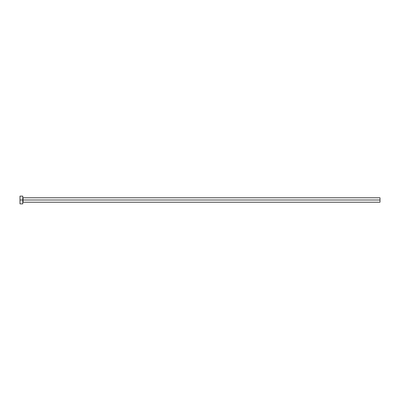 <?xml version="1.0" encoding="UTF-8"?>
<svg xmlns="http://www.w3.org/2000/svg" width="400" height="400" viewBox="0 0 400 400"><rect width="100%" height="100%" fill="white"/><g stroke="black" fill="none" stroke-linecap="round" stroke-linejoin="round"><path stroke-width="0.6" d="M20 203.875L20 196.125L20 200L380 200L380 202.215L380 200L23.045 200L23.045 197.785L23.045 200L20 200L20 203.875L22.77 203.875L22.77 196.125L22.77 203.875M22.77 202.49L23.045 200L23.045 202.215L380 202.215M380 200L380 197.785L380 200M380 197.785L23.045 197.785L22.77 197.51M20 196.125L22.77 196.125"/></g></svg>

